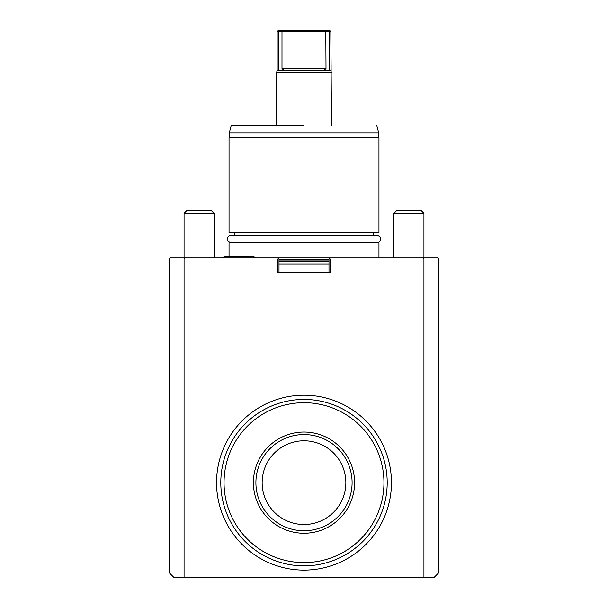 <?xml version="1.0" encoding="UTF-8"?>
<svg xmlns="http://www.w3.org/2000/svg" width="608" height="608" viewBox="0 0 608 608"><rect width="100%" height="100%" fill="white"/><g stroke="black" fill="none" stroke-linecap="round" stroke-linejoin="round"><path stroke-width="0.91" d="M423.419 257.777L423.936 259.023L438.923 259.023L437.676 257.777L170.324 257.777L169.077 259.023L169.077 572.599L174.07 577.6L184.064 577.6L184.064 259.023L184.581 257.777M330.235 257.777L329.612 258.4L330.235 259.023L330.235 272.764L277.765 272.764L277.765 259.023L169.077 259.023M328.989 272.764L328.989 259.023L329.612 258.4M229.041 256.774L229.041 242.782L378.959 242.782L378.959 257.777M373.213 235.288L373.213 232.788M234.787 235.288L234.787 232.788M378.959 232.788L229.041 232.788L229.041 137.841L378.959 137.841L378.959 232.788M378.708 137.841L378.708 132.84L229.292 132.84L229.292 137.841M229.292 132.84L231.298 125.347L304 125.347M328.51 30.484L329.612 30.4L330.858 31.646L331.482 125.347M331.482 72.709L276.518 72.709L276.518 125.347M330.858 31.646L329.437 31.646L329.437 70.376L277.142 70.376L276.518 72.709M287.485 70.376C284.871 70.543 283.039 69.874 281.99 68.377L281.99 31.646L329.437 31.646L328.442 30.4L278.388 30.4L277.142 31.646L277.142 70.376M278.563 70.376L278.563 31.646L281.99 31.646L282.211 30.4M281.99 68.377L326.01 68.377L325.789 30.4M326.01 68.377C324.961 69.874 323.129 70.543 320.515 70.376M330.858 70.376L329.437 70.376M279.49 30.484L278.563 31.646L277.142 31.646M277.765 259.023L278.388 258.4L279.011 259.023L279.011 272.764M278.388 258.4L277.765 257.777M330.235 259.023L423.936 259.023L423.936 577.6L184.064 577.6M304 395.2A87.453 87.453 0 0 0 216.547 482.653A87.453 87.453 0 0 0 304 570.106A87.453 87.453 0 0 0 391.453 482.653A87.453 87.453 0 0 0 304 395.2M438.923 259.023L438.923 572.599L433.93 577.6L423.936 577.6M279.011 264.024L328.989 264.024M245.168 541.485A83.205 83.205 0 0 1 245.168 423.814A83.205 83.205 0 0 1 362.832 423.814A83.205 83.205 0 0 1 362.832 541.485A83.205 83.205 0 0 1 245.168 541.485M360.536 426.117A79.96 79.96 0 0 0 247.464 426.117A79.96 79.96 0 0 0 247.464 539.19A79.96 79.96 0 0 0 360.536 539.19A79.96 79.96 0 0 0 360.536 426.117M304 533.246A50.601 50.601 0 0 0 354.601 482.653A50.601 50.601 0 0 0 304 432.052A50.601 50.601 0 0 0 253.399 482.653A50.601 50.601 0 0 0 304 533.246M304 530.754A48.1 48.1 0 0 1 255.907 482.091A48.1 48.1 0 0 1 305.117 434.568A48.1 48.1 0 0 1 352.093 483.208A48.1 48.1 0 0 1 304 530.754M304 524.506A41.853 41.853 0 0 0 345.853 482.653A41.853 41.853 0 0 0 304 440.8A41.853 41.853 0 0 0 262.147 482.653A41.853 41.853 0 0 0 304 524.506M184.064 257.777L184.064 213.302L214.046 213.302L214.046 257.777M214.046 213.302L211.052 210.3L187.066 210.3L184.064 213.302M393.954 257.777L393.954 213.302L423.936 213.302L423.936 257.777M423.936 213.302L420.934 210.3L396.948 210.3L393.954 213.302M231.04 242.782C224.025 240.601 228.053 235.152 231.04 235.288L376.96 235.288C383.922 237.409 379.985 242.934 376.96 242.782M328.989 261.417L279.011 261.417M328.989 261.03L279.011 261.03M328.989 259.274L279.011 259.274M376.702 125.347L378.708 132.84M256.029 257.777L254.03 256.774L224.04 256.774L222.042 257.777"/></g></svg>
